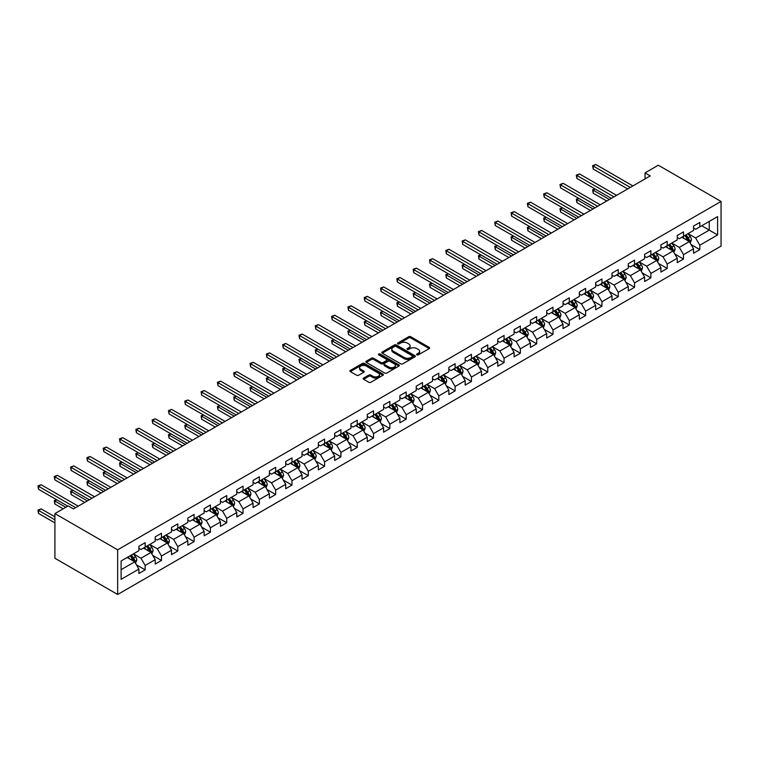 <?xml version="1.0" encoding="UTF-8"?>
<svg xmlns="http://www.w3.org/2000/svg" width="759" height="759" viewBox="0 0 759 759"><rect width="100%" height="100%" fill="white"/><g stroke="black" fill="none" stroke-linecap="round" stroke-linejoin="round"><path stroke-width="1.14" d="M416.871 354.87A1.015 0.588 0 0 0 418.313 354.87L429.214 348.58A1.452 0.835 0 0 0 429.641 347.983A1.452 0.835 0 0 0 429.214 347.394L410.742 336.73A1.452 0.835 0 0 0 408.684 336.73L397.782 343.021A1.015 0.588 0 0 0 399.215 343.855L400.629 343.04A4.649 2.685 0 0 1 407.194 343.04L408.74 343.922A4.649 2.685 0 0 1 410.097 345.819A4.649 2.685 0 0 1 408.74 347.717L407.327 348.533A1.015 0.588 0 0 0 408.759 349.368L410.173 348.552A4.649 2.685 0 0 1 416.748 348.552L418.285 349.434A4.649 2.685 0 0 1 419.642 351.332A4.649 2.685 0 0 1 418.285 353.229L416.871 354.045A1.015 0.588 0 0 0 416.871 354.87L416.871 354.045M363.627 378.086A1.452 0.835 0 0 0 363.2 378.684A1.452 0.835 0 0 0 363.627 379.272L368.808 382.27A1.452 0.835 0 0 0 370.857 382.27L382.972 375.278A1.452 0.835 0 0 0 383.399 374.68A1.452 0.835 0 0 0 382.972 374.092L364.5 363.428A1.452 0.835 0 0 0 362.441 363.428L350.335 370.42A1.452 0.835 0 0 0 349.908 371.009A1.452 0.835 0 0 0 350.335 371.606L356.597 375.221A1.452 0.835 0 0 0 358.646 375.221L363.827 372.223A1.452 0.835 0 0 0 364.254 371.635A1.452 0.835 0 0 0 363.827 371.037L360.724 369.244A3.88 2.239 0 0 1 359.586 367.66A3.88 2.239 0 0 1 361.986 365.591A3.88 2.239 0 0 1 366.217 366.075L378.38 373.096A3.88 2.239 0 0 1 379.519 374.68A3.88 2.239 0 0 1 377.119 376.758A3.88 2.239 0 0 1 372.887 376.265L370.857 375.098A1.452 0.835 0 0 0 368.808 375.098L363.627 378.086L363.627 379.272M721.05 201.448L658.309 165.215L645.027 172.881L650.254 175.908L73.424 508.938L68.196 505.921L54.914 513.587L117.654 549.81L721.05 201.448L721.05 246.125L117.654 594.487L117.654 549.81M400.733 363.836A1.452 0.835 0 0 0 402.782 363.836L414.898 356.844A1.452 0.835 0 0 0 415.325 356.256A1.452 0.835 0 0 0 414.898 355.658L396.416 344.994A1.452 0.835 0 0 0 394.367 344.994L382.251 351.986A1.452 0.835 0 0 0 381.834 352.574A1.452 0.835 0 0 0 382.251 353.172L400.733 363.836M379.12 355.098A1.015 0.588 0 0 1 380.155 355.24L380.155 354.026L398.94 364.88A1.452 0.835 0 0 1 399.357 365.468A1.452 0.835 0 0 1 398.94 366.056L386.824 373.058A1.452 0.835 0 0 1 384.766 373.058L366.293 362.385L371.474 359.415L371.474 358.21L366.293 361.199A1.452 0.835 0 0 0 365.866 361.796A1.452 0.835 0 0 0 366.293 362.385L366.293 361.199M371.474 359.415A1.452 0.835 0 0 1 373.532 359.415L373.532 358.21A1.452 0.835 0 0 0 371.474 358.21M373.532 358.21L381.027 362.536A1.452 0.835 0 0 0 383.077 362.536L386.511 360.553A1.452 0.835 0 0 0 386.938 359.956A1.452 0.835 0 0 0 386.511 359.368L378.713 354.861A1.015 0.588 0 0 1 380.155 354.026M136.43 564.81L145.159 569.857L145.159 565.446L155.197 559.649L155.197 564.06L161.477 560.436L161.477 556.024L171.515 550.237L171.515 554.639L177.786 551.015L177.786 546.613L187.824 540.816L187.824 545.218L194.105 541.603L194.105 537.192L204.143 531.395L204.143 535.807L210.414 532.182L210.414 527.771L220.452 521.974L220.452 526.385L226.723 522.761L226.723 518.359L236.77 512.562L236.77 516.964L243.041 513.34L243.041 508.938L253.079 503.141L253.079 507.543L259.35 503.929L259.35 499.517L269.398 493.72L269.398 498.132L275.669 494.507L275.669 490.096L285.707 484.299L285.707 488.711L291.978 485.086L291.978 480.684L302.025 474.887L302.025 479.29L308.296 475.665L308.296 471.263L318.334 465.466L318.334 469.868L324.605 466.254L324.605 461.842L334.653 456.045L334.653 460.457L340.924 456.833L340.924 452.421L350.962 446.624L350.962 451.036L357.233 447.412L357.233 443.009L367.271 437.212L367.271 441.615L373.551 437.99L373.551 433.588L383.589 427.791L383.589 432.203L389.86 428.579L389.86 424.167L399.898 418.37L399.898 422.782L406.179 419.158L406.179 414.746L416.217 408.959L416.217 413.361L422.488 409.737L422.488 405.334L432.526 399.538L432.526 403.94L438.806 400.325L438.806 395.913L448.844 390.117L448.844 394.528L455.115 390.904L455.115 386.492L465.153 380.695L465.153 385.107L471.434 381.483L471.434 377.081L481.472 371.284L481.472 375.686L487.743 372.062L487.743 367.66L497.781 361.863L497.781 366.265L504.061 362.65L504.061 358.239L514.099 352.442L514.099 356.853L520.37 353.229L520.37 348.817L530.408 343.021L530.408 347.432L536.689 343.808L536.689 339.406L546.727 333.609L546.727 338.011L552.998 334.387L552.998 329.985L563.036 324.188L563.036 328.59L569.316 324.975L569.316 320.564L579.354 314.767L579.354 319.178L585.625 315.554L585.625 311.143L595.663 305.346L595.663 309.757L601.944 306.133L601.944 301.731L611.982 295.934L611.982 300.336L618.253 296.712L618.253 292.31L628.291 286.513L628.291 290.925L634.571 287.3L634.571 282.889L644.609 277.092L644.609 281.504L650.88 277.879L650.88 273.468L660.918 267.68L660.918 272.083L667.199 268.458L667.199 264.056L677.237 258.259L677.237 262.661L683.508 259.047L683.508 254.635L693.546 248.838L693.546 253.25L699.817 249.626L699.817 245.214L717.597 234.948L717.597 216.6L709.229 221.429L709.229 230.119L717.597 234.948M145.159 569.857L138.888 573.481L138.888 569.07L121.108 579.335L121.108 560.977L138.888 550.711L138.888 546.309L145.159 542.685L145.159 547.097L155.197 541.3L155.197 536.888L161.477 533.264L161.477 537.676L171.515 531.879L171.515 527.467L177.786 523.852L177.786 528.255L187.824 522.458L187.824 518.055L194.105 514.431L194.105 518.833L204.143 513.037L204.143 508.634L210.414 505.01L210.414 509.422L220.452 503.625L220.452 499.213L226.723 495.589L226.723 500.001L236.77 494.204L236.77 489.792L243.041 486.177L243.041 490.58L253.079 484.783L253.079 480.381L259.35 476.756L259.35 481.159L269.398 475.371L269.398 470.959L275.669 467.335L275.669 471.747L285.707 465.95L285.707 461.538L291.978 457.914L291.978 462.326L302.025 456.529L302.025 452.127L308.296 448.503L308.296 452.905L318.334 447.108L318.334 442.706L324.605 439.082L324.605 443.493L334.653 437.696L334.653 433.285L340.924 429.66L340.924 434.072L350.962 428.275L350.962 423.864L357.233 420.249L357.233 424.651L367.271 418.854L367.271 414.452L373.551 410.828L373.551 415.23L383.589 409.433L383.589 405.031L389.86 401.407L389.86 405.818L399.898 400.021L399.898 395.61L406.179 391.986L406.179 396.397L416.217 390.6L416.217 386.189L422.488 382.574L422.488 386.976L432.526 381.179L432.526 376.777L438.806 373.153L438.806 377.555L448.844 371.758L448.844 367.356L455.115 363.732L455.115 368.143L465.153 362.347L465.153 357.935L471.434 354.311L471.434 358.722L481.472 352.926L481.472 348.514L487.743 344.899L487.743 349.301L497.781 343.504L497.781 339.102L504.061 335.478L504.061 339.88L514.099 334.093L514.099 329.681L520.37 326.057L520.37 330.469L530.408 324.672L530.408 320.26L536.689 316.636L536.689 321.048L546.727 315.251L546.727 310.848L552.998 307.224L552.998 311.626L563.036 305.83L563.036 301.427L569.316 297.803L569.316 302.215L579.354 296.418L579.354 292.006L585.625 288.382L585.625 292.794L595.663 286.997L595.663 282.585L601.944 278.961L601.944 283.373L611.982 277.576L611.982 273.174L618.253 269.549L618.253 273.952L628.291 268.155L628.291 263.752L634.571 260.128L634.571 264.54L644.609 258.743L644.609 254.331L650.88 250.707L650.88 255.119L660.918 249.322L660.918 244.91L667.199 241.296L667.199 245.698L677.237 239.901L677.237 235.499L683.508 231.875L683.508 236.277L693.546 230.48L693.546 226.078L699.817 222.453L699.817 226.865L717.597 216.6M143.489 548.055L151.013 552.41L140.975 558.207L133.451 553.852M138.888 548.302L140.975 549.507L145.159 547.097M140.975 558.207L145.159 565.446M151.013 552.41L155.197 559.649M159.798 538.643L167.331 542.989L157.293 548.785L149.76 544.44M155.197 538.881L157.293 540.085L161.477 537.676M157.293 548.785L161.477 556.024M167.331 542.989L171.515 550.237M176.116 529.222L183.64 533.568L173.602 539.364L166.079 535.019M171.515 529.459L173.602 530.674L177.786 528.255M173.602 539.364L177.786 546.613M183.64 533.568L187.824 540.816M192.425 519.801L199.959 524.146L189.921 529.943L182.388 525.598M187.824 520.048L189.921 521.253L194.105 518.833M189.921 529.943L194.105 537.192M199.959 524.146L204.143 531.395M208.744 510.38L216.268 514.735L206.23 520.532L198.697 516.177M204.143 510.627L206.23 511.832L210.414 509.422M206.23 520.532L210.414 527.771M216.268 514.735L220.452 521.974M225.053 500.968L232.586 505.314L222.548 511.111L215.015 506.765M220.452 501.206L222.548 502.411L226.723 500.001M222.548 511.111L226.723 518.359M232.586 505.314L236.77 512.562M241.371 491.547L248.895 495.893L238.857 501.69L231.324 497.344M236.77 491.785L238.857 492.999L243.041 490.58M238.857 501.69L243.041 508.938M248.895 495.893L253.079 503.141M257.68 482.126L265.214 486.472L255.176 492.268L247.643 487.923M253.079 482.373L255.176 483.578L259.35 481.159M255.176 492.268L259.35 499.517M265.214 486.472L269.398 493.72M273.999 472.715L281.523 477.06L271.485 482.857L263.952 478.502M269.398 472.952L271.485 474.157L275.669 471.747M271.485 482.857L275.669 490.096M281.523 477.06L285.707 484.299M290.308 463.294L297.841 467.639L287.803 473.436L280.27 469.09M285.707 463.531L287.803 464.745L291.978 462.326M287.803 473.436L291.978 480.684M297.841 467.639L302.025 474.887M306.627 453.873L314.15 458.218L304.112 464.015L296.579 459.669M302.025 454.119L304.112 455.324L308.296 452.905M304.112 464.015L308.296 471.263M314.15 458.218L318.334 465.466M322.936 444.451L330.469 448.806L320.421 454.594L312.898 450.248M318.334 444.698L320.421 445.903L324.605 443.493M320.421 454.594L324.605 461.842M330.469 448.806L334.653 456.045M339.245 435.04L346.778 439.385L336.74 445.182L329.207 440.837M334.653 435.277L336.74 436.482L340.924 434.072M336.74 445.182L340.924 452.421M346.778 439.385L350.962 446.624M355.563 425.619L363.096 429.964L353.049 435.761L345.525 431.416M350.962 425.856L353.049 427.07L357.233 424.651M353.049 435.761L357.233 443.009M363.096 429.964L367.271 437.212M371.872 416.198L379.405 420.543L369.367 426.34L361.834 421.995M367.271 416.444L369.367 417.649L373.551 415.23M369.367 426.34L373.551 433.588M379.405 420.543L383.589 427.791M388.191 406.777L395.724 411.131L385.676 416.928L378.153 412.573M383.589 407.023L385.676 408.228L389.86 405.818M385.676 416.928L389.86 424.167M395.724 411.131L399.898 418.37M404.5 397.365L412.033 401.71L401.995 407.507L394.462 403.162M399.898 397.602L401.995 398.807L406.179 396.397M401.995 407.507L406.179 414.746M412.033 401.71L416.217 408.959M420.818 387.944L428.351 392.289L418.304 398.086L410.78 393.741M416.217 388.181L418.304 389.395L422.488 386.976M418.304 398.086L422.488 405.334M428.351 392.289L432.526 399.538M437.127 378.523L444.66 382.868L434.622 388.665L427.089 384.32M432.526 378.769L434.622 379.974L438.806 377.555M434.622 388.665L438.806 395.913M444.66 382.868L448.844 390.117M453.446 369.102L460.969 373.456L450.931 379.253L443.408 374.899M448.844 369.348L450.931 370.553L455.115 368.143M450.931 379.253L455.115 386.492M460.969 373.456L465.153 380.695M469.755 359.69L477.288 364.035L467.25 369.832L459.717 365.487M465.153 359.927L467.25 361.132L471.434 358.722M467.25 369.832L471.434 377.081M477.288 364.035L481.472 371.284M486.073 350.269L493.597 354.614L483.559 360.411L476.035 356.066M481.472 350.506L483.559 351.721L487.743 349.301M483.559 360.411L487.743 367.66M493.597 354.614L497.781 361.863M502.382 340.848L509.915 345.193L499.877 350.99L492.344 346.645M497.781 341.095L499.877 342.3L504.061 339.88M499.877 350.99L504.061 358.239M509.915 345.193L514.099 352.442M518.701 331.436L526.224 335.782L516.186 341.578L508.663 337.224M514.099 331.674L516.186 332.878L520.37 330.469M516.186 341.578L520.37 348.817M526.224 335.782L530.408 343.021M535.01 322.015L542.543 326.361L532.505 332.157L524.972 327.812M530.408 322.252L532.505 323.467L536.689 321.048M532.505 332.157L536.689 339.406M542.543 326.361L546.727 333.609M551.328 312.594L558.852 316.939L548.814 322.736L541.29 318.391M546.727 312.841L548.814 314.046L552.998 311.626M548.814 322.736L552.998 329.985M558.852 316.939L563.036 324.188M567.637 303.173L575.17 307.528L565.132 313.315L557.599 308.97M563.036 303.42L565.132 304.625L569.316 302.215M565.132 313.315L569.316 320.564M575.17 307.528L579.354 314.767M583.956 293.761L591.479 298.107L581.441 303.904L573.918 299.558M579.354 293.999L581.441 295.204L585.625 292.794M581.441 303.904L585.625 311.143M591.479 298.107L595.663 305.346M600.265 284.34L607.798 288.686L597.76 294.483L590.227 290.137M595.663 284.578L597.76 285.792L601.944 283.373M597.76 294.483L601.944 301.731M607.798 288.686L611.982 295.934M616.583 274.919L624.107 279.265L614.069 285.061L606.545 280.716M611.982 275.166L614.069 276.371L618.253 273.952M614.069 285.061L618.253 292.31M624.107 279.265L628.291 286.513M632.892 265.498L640.425 269.853L630.387 275.65L622.854 271.295M628.291 265.745L630.387 266.95L634.571 264.54M630.387 275.65L634.571 282.889M640.425 269.853L644.609 277.092M649.211 256.087L656.734 260.432L646.696 266.229L639.173 261.883M644.609 256.324L646.696 257.529L650.88 255.119M646.696 266.229L650.88 273.468M656.734 260.432L660.918 267.68M665.52 246.666L673.053 251.011L663.015 256.808L655.482 252.462M660.918 246.903L663.015 248.117L667.199 245.698M663.015 256.808L667.199 264.056M673.053 251.011L677.237 258.259M681.838 237.244L689.362 241.59L679.324 247.387L671.791 243.041M677.237 237.491L679.324 238.696L683.508 236.277M679.324 247.387L683.508 254.635M689.362 241.59L693.546 248.838M701.705 225.774L709.229 230.119L695.642 237.975L688.109 233.62M693.546 228.07L695.642 229.275L699.817 226.865M695.642 237.975L699.817 245.214M54.914 513.587L54.914 558.263L117.654 594.487M645.027 172.881L645.027 178.925M121.108 569.677L134.704 561.821L127.17 557.476M134.704 561.821L138.888 569.07M691.088 244.578L699.817 249.626M674.779 253.999L683.508 259.047M658.461 263.42L667.199 268.458M642.152 272.842L650.88 277.879M625.833 282.253L634.571 287.3M609.524 291.674L618.253 296.712M593.206 301.095L601.944 306.133M576.897 310.516L585.625 315.554M560.578 319.928L569.316 324.975M544.269 329.349L552.998 334.387M527.951 338.77L536.689 343.808M511.642 348.182L520.37 353.229M495.323 357.603L504.061 362.65M479.014 367.024L487.743 372.062M462.696 376.445L471.434 381.483M446.387 385.857L455.115 390.904M430.068 395.278L438.806 400.325M413.759 404.699L422.488 409.737M397.441 414.12L406.179 419.158M381.132 423.531L389.86 428.579M364.813 432.953L373.551 437.99M348.504 442.374L357.233 447.412M332.195 451.795L340.924 456.833M315.877 461.206L324.605 466.254M299.568 470.627L308.296 475.665M283.249 480.049L291.978 485.086M266.94 489.47L275.669 494.507M250.622 498.881L259.35 503.929M234.313 508.302L243.041 513.34M217.994 517.723L226.723 522.761M201.685 527.135L210.414 532.182M185.367 536.556L194.105 541.603M169.058 545.977L177.786 551.015M152.739 555.398L161.477 560.436M417.279 355.022L418.285 354.434A4.649 2.685 0 0 0 419.642 352.546L419.642 351.332M410.097 345.819L410.097 347.034A4.649 2.685 0 0 1 408.74 348.922L407.735 349.51M429.214 347.394L429.214 348.58L410.742 337.935A1.452 0.835 0 0 0 408.684 337.935L398.19 343.998M414.879 356.853L396.416 346.199A1.452 0.835 0 0 0 394.367 346.199L382.27 353.182L382.251 351.986M412.327 356.664A1.015 0.588 0 0 0 412.327 355.838L396.113 346.474A1.015 0.588 0 0 0 394.68 346.474L393.19 347.337A4.649 2.685 0 0 0 391.824 349.235A4.649 2.685 0 0 0 393.19 351.123L404.272 357.527A4.649 2.685 0 0 0 410.847 357.527L412.327 356.664L412.327 357.878A1.015 0.588 0 0 0 412.63 357.461L412.63 356.256M391.824 349.235L391.824 350.44A4.649 2.685 0 0 0 393.19 352.337L393.19 351.123M412.327 357.878L410.847 358.732A4.649 2.685 0 0 1 404.272 358.732L393.19 352.337M373.532 359.415L381.027 363.741A1.452 0.835 0 0 0 383.077 363.741L386.511 361.758A1.452 0.835 0 0 0 386.938 361.161L386.938 359.956M380.155 355.24L398.911 366.075M388.798 367.024A3.88 2.239 0 0 0 393.029 367.508A3.88 2.239 0 0 0 395.43 365.44A3.88 2.239 0 0 0 394.291 363.855L390.003 361.379A1.452 0.835 0 0 0 387.953 361.379L384.509 363.362A1.452 0.835 0 0 0 384.092 363.959A1.452 0.835 0 0 0 384.509 364.548L388.798 367.024L388.798 368.229A3.88 2.239 0 0 0 393.029 368.713A3.88 2.239 0 0 0 395.43 366.644L395.43 365.44M384.092 363.959L384.092 365.164A1.452 0.835 0 0 0 384.509 365.753L384.509 364.548M388.798 368.229L384.509 365.753M379.519 374.68L379.519 375.895A3.88 2.239 0 0 1 377.119 377.963A3.88 2.239 0 0 1 372.887 377.479L370.857 376.303A1.452 0.835 0 0 0 368.808 376.303L363.646 379.291M359.586 367.66L359.586 368.865A3.88 2.239 0 0 0 360.724 370.449L360.724 369.244M363.808 372.233L360.724 370.449M382.972 374.092L382.972 375.278L364.5 364.633A1.452 0.835 0 0 0 362.441 364.633L350.354 371.616M690.187 243.022L691.43 239.891A3.918 2.258 -120 0 0 690.187 236.552L688.024 233.668M684.267 238.649L682.796 236.694M595.17 189.029L593.187 190.167L593.187 193.194L606.754 201.021M684.779 235.546L686.942 238.421A3.918 2.258 60 0 1 688.062 240.783L689.314 240.062A3.918 2.258 -120 0 0 688.195 237.7L686.041 234.816M685.054 235.385L687.455 238.582A1.992 1.148 60 0 1 687.815 239.189L689.314 240.062M593.187 193.194L592.608 189.835L609.363 199.513M592.608 189.835L594.942 188.896M630.283 187.435L593.187 166.022L595.806 164.513L632.892 185.927M627.665 188.944L593.187 169.039L593.187 166.022L592.608 165.69L595.806 164.513M593.187 169.039L592.608 165.69M673.878 252.443L675.121 249.313A3.918 2.258 -120 0 0 673.869 245.973L671.715 243.089M667.948 248.07L666.487 246.106M578.861 198.441L576.878 199.589L576.878 202.606L590.436 210.442M668.47 244.958L670.624 247.842A3.918 2.258 60 0 1 671.753 250.204L673.005 249.474A3.918 2.258 -120 0 0 671.886 247.121L669.723 244.237M668.745 244.806L671.136 248.003A1.992 1.148 60 0 1 671.497 248.61L673.005 249.474M576.878 202.606L576.299 199.256L593.054 208.934M576.299 199.256L578.633 198.308M657.56 261.864L658.803 258.724A3.918 2.258 -120 0 0 657.56 255.394L655.396 252.51M651.639 257.481L650.169 255.527M562.542 207.862L560.559 209.01L560.559 212.027L574.127 219.854M652.152 254.379L654.315 257.263A3.918 2.258 60 0 1 655.434 259.616L656.687 258.895A3.918 2.258 -120 0 0 655.567 256.542L653.414 253.658M652.427 254.227L654.827 257.424A1.992 1.148 60 0 1 655.188 258.022L656.687 258.895M560.559 212.027L559.981 208.678L576.736 218.345M559.981 208.678L562.315 207.729M613.965 196.856L576.878 175.443L579.487 173.934L616.583 195.348M611.356 198.365L576.878 178.46L576.878 175.443L576.299 175.111L579.487 173.934M576.878 178.46L576.299 175.111M597.656 206.277L560.559 184.854L563.178 183.346L600.265 204.769M595.037 207.786L560.559 187.881L560.559 184.854L559.981 184.522L563.178 183.346M560.559 187.881L559.981 184.522M641.251 271.276L642.494 268.145A3.918 2.258 -120 0 0 641.241 264.806L639.087 261.931M635.321 266.902L633.86 264.948M546.233 217.283L544.25 218.431L544.25 221.448L557.808 229.275M635.843 263.8L637.996 266.684A3.918 2.258 60 0 1 639.125 269.037L640.378 268.316A3.918 2.258 -120 0 0 639.258 265.954L637.095 263.079M636.118 263.639L638.509 266.836A1.992 1.148 60 0 1 638.869 267.443L640.378 268.316M544.25 221.448L543.672 218.099L560.427 227.766M543.672 218.099L546.006 217.15M624.932 280.697L626.175 277.566A3.918 2.258 -120 0 0 624.932 274.227L622.769 271.342M619.012 276.323L617.541 274.369M529.924 226.694L527.932 227.842L527.932 230.869L541.499 238.696M619.524 273.221L621.687 276.096A3.918 2.258 60 0 1 622.807 278.458L624.059 277.728A3.918 2.258 -120 0 0 622.94 275.375L620.786 272.49M619.799 273.06L622.2 276.257A1.992 1.148 60 0 1 622.56 276.864L624.059 277.728M527.932 230.869L527.353 227.51L544.108 237.188M527.353 227.51L529.687 226.561M608.623 290.118L609.866 286.987A3.918 2.258 -120 0 0 608.614 283.648L606.46 280.764M602.693 285.745L601.232 283.781M513.606 236.115L511.623 237.263L511.623 240.28L525.181 248.117M603.215 282.633L605.378 285.517A3.918 2.258 60 0 1 606.498 287.879L607.75 287.149A3.918 2.258 -120 0 0 606.631 284.796L604.468 281.912M603.49 282.481L605.881 285.678A1.992 1.148 60 0 1 606.242 286.285L607.75 287.149M511.623 240.28L511.044 236.931L527.799 246.609M511.044 236.931L513.378 235.983M581.337 215.689L544.25 194.276L546.859 192.767L583.956 214.18M578.728 217.197L544.25 197.293L544.25 194.276L543.672 193.943L546.859 192.767M544.25 197.293L543.672 193.943M565.028 225.11L527.932 203.697L530.55 202.188L567.637 223.601M562.41 226.618L527.932 206.714L527.932 203.697L527.353 203.365L530.55 202.188M527.932 206.714L527.353 203.365M548.71 234.531L511.623 213.118L514.232 211.609L551.328 233.022M546.101 236.04L511.623 216.135L511.623 213.118L511.044 212.786L514.232 211.609M511.623 216.135L511.044 212.786M532.401 243.952L495.304 222.529L497.923 221.021L535.01 242.434M529.782 245.461L495.304 225.556L495.304 222.529L494.726 222.197L497.923 221.021M495.304 225.556L494.726 222.197M516.082 253.364L478.995 231.95L481.604 230.442L518.701 251.855M513.473 254.872L478.995 234.967L478.995 231.95L478.417 231.618L481.604 230.442M478.995 234.967L478.417 231.618M499.773 262.785L462.677 241.371L465.295 239.863L502.382 261.276M497.154 264.293L462.677 244.389L462.677 241.371L462.108 241.039L465.295 239.863M462.677 244.389L462.108 241.039M483.455 272.206L446.368 250.793L448.977 249.275L486.073 270.697M480.845 273.714L446.368 253.81L446.368 250.793L445.789 250.461L448.977 249.275M446.368 253.81L445.789 250.461M467.146 281.617L430.049 260.204L432.668 258.696L469.755 280.109M464.527 283.135L430.049 263.221L430.049 260.204L429.48 259.872L432.668 258.696M430.049 263.221L429.48 259.872M450.827 291.039L413.74 269.625L416.349 268.117L453.446 289.53M448.218 292.547L413.74 272.642L413.74 269.625L413.162 269.293L416.349 268.117M413.74 272.642L413.162 269.293M434.518 300.46L397.422 279.046L400.04 277.538L437.127 298.951M431.899 301.968L397.422 282.063L397.422 279.046L396.853 278.714L400.04 277.538M397.422 282.063L396.853 278.714M418.2 309.881L381.113 288.467L383.722 286.949L420.818 308.372M415.59 311.389L381.113 291.484L381.113 288.467L380.534 288.135L383.722 286.949M381.113 291.484L380.534 288.135M401.891 319.292L364.794 297.879L367.413 296.371L404.5 317.784M399.272 320.81L364.794 300.896L364.794 297.879L364.225 297.547L367.413 296.371M364.794 300.896L364.225 297.547M385.572 328.713L348.485 307.3L351.094 305.792L388.191 327.205M382.963 330.222L348.485 310.317L348.485 307.3L347.907 306.968L351.094 305.792M348.485 310.317L347.907 306.968M369.263 338.134L332.167 316.721L334.785 315.213L371.872 336.626M366.644 339.643L332.167 319.738L332.167 316.721L331.598 316.389L334.785 315.213M332.167 319.738L331.598 316.389M352.944 347.556L315.858 326.133L318.467 324.624L355.563 346.047M350.335 349.064L315.858 329.159L315.858 326.133L315.279 325.801L318.467 324.624M315.858 329.159L315.279 325.801M336.635 356.967L299.539 335.554L302.158 334.045L339.245 355.459M334.017 358.476L299.539 338.571L299.539 335.554L298.97 335.222L302.158 334.045M299.539 338.571L298.97 335.222M320.317 366.388L283.23 344.975L285.839 343.466L322.936 364.88M317.708 367.897L283.23 347.992L283.23 344.975L282.652 344.643L285.839 343.466M283.23 347.992L282.652 344.643M304.008 375.809L266.912 354.396L269.53 352.888L306.627 374.301M301.389 377.318L266.912 357.413L266.912 354.396L266.343 354.064L269.53 352.888M266.912 357.413L266.343 354.064M287.689 385.23L250.603 363.808L253.212 362.299L290.308 383.712M285.08 386.739L250.603 366.834L250.603 363.808L250.024 363.476L253.212 362.299M250.603 366.834L250.024 363.476M592.305 299.539L593.557 296.399A3.918 2.258 -120 0 0 592.305 293.069L590.141 290.185M586.384 295.156L584.914 293.202M497.297 245.537L495.304 246.684L495.304 249.702L508.872 257.529M586.906 292.054L589.06 294.938A3.918 2.258 60 0 1 590.179 297.291L591.441 296.57A3.918 2.258 -120 0 0 590.312 294.207L588.159 291.333M587.172 291.902L589.572 295.09A1.992 1.148 60 0 1 589.933 295.697L591.441 296.57M495.304 249.702L494.726 246.352L511.481 256.02M494.726 246.352L497.06 245.404M575.996 308.951L577.238 305.82A3.918 2.258 -120 0 0 575.986 302.48L573.832 299.606M570.066 304.577L568.605 302.623M480.978 254.958L478.995 256.106L478.995 259.123L492.553 266.95M570.588 301.475L572.751 304.359A3.918 2.258 60 0 1 573.87 306.712L575.123 305.991A3.918 2.258 -120 0 0 574.003 303.628L571.84 300.754M570.863 301.314L573.254 304.511A1.992 1.148 60 0 1 573.614 305.118L575.123 305.991M478.995 259.123L478.417 255.774L495.172 265.441M478.417 255.774L480.751 254.825M559.677 318.372L560.929 315.241A3.918 2.258 -120 0 0 559.677 311.902L557.514 309.017M553.757 313.998L552.286 312.044M464.669 264.369L462.677 265.517L462.677 268.544L476.244 276.371M554.279 310.896L556.432 313.771A3.918 2.258 60 0 1 557.552 316.133L558.814 315.402A3.918 2.258 -120 0 0 557.685 313.05L555.531 310.165M554.544 310.735L556.945 313.932A1.992 1.148 60 0 1 557.305 314.539L558.814 315.402M462.677 268.544L462.108 265.185L478.853 274.862M462.108 265.185L464.432 264.236M543.368 327.793L544.611 324.662A3.918 2.258 -120 0 0 543.359 321.323L541.205 318.438M537.438 323.419L535.977 321.455M448.351 273.79L446.368 274.938L446.368 277.955L459.926 285.792M537.96 320.307L540.123 323.192A3.918 2.258 60 0 1 541.243 325.554L542.495 324.824A3.918 2.258 -120 0 0 541.376 322.471L539.213 319.586M538.235 320.156L540.626 323.353A1.992 1.148 60 0 1 540.987 323.96L542.495 324.824M446.368 277.955L445.789 274.606L462.544 284.283M445.789 274.606L448.123 273.657M527.05 337.214L528.302 334.074A3.918 2.258 -120 0 0 527.05 330.744L524.886 327.86M521.129 332.831L519.659 330.877M432.042 283.211L430.049 284.359L430.049 287.376L443.617 295.204M521.651 329.729L523.805 332.613A3.918 2.258 60 0 1 524.924 334.966L526.186 334.245A3.918 2.258 -120 0 0 525.057 331.882L522.904 329.008M521.917 329.567L524.317 332.765A1.992 1.148 60 0 1 524.678 333.372L526.186 334.245M430.049 287.376L429.48 284.027L446.226 293.695M429.48 284.027L431.805 283.079M510.741 346.626L511.983 343.495A3.918 2.258 -120 0 0 510.731 340.155L508.577 337.281M504.811 342.252L503.35 340.298M415.723 292.632L413.74 293.78L413.74 296.797L427.298 304.625M505.333 339.15L507.496 342.034A3.918 2.258 60 0 1 508.615 344.387L509.868 343.666A3.918 2.258 -120 0 0 508.748 341.303L506.585 338.419M505.608 338.988L507.999 342.186A1.992 1.148 60 0 1 508.369 342.793L509.868 343.666M413.74 296.797L413.162 293.448L429.917 303.116M413.162 293.448L415.496 292.5M494.432 356.047L495.674 352.916A3.918 2.258 -120 0 0 494.422 349.576L492.259 346.692M488.502 351.673L487.031 349.709M399.414 302.044L397.422 303.192L397.422 306.209L410.989 314.046M489.024 348.571L491.177 351.445A3.918 2.258 60 0 1 492.297 353.808L493.559 353.077A3.918 2.258 -120 0 0 492.43 350.724L490.276 347.84M489.289 348.409L491.69 351.607A1.992 1.148 60 0 1 492.05 352.214L493.559 353.077M397.422 306.209L396.853 302.86L413.598 312.537M396.853 302.86L399.177 301.911M478.113 365.468L479.356 362.328A3.918 2.258 -120 0 0 478.104 358.998L475.95 356.113M472.183 361.094L470.722 359.13M383.096 311.465L381.113 312.613L381.113 315.63L394.671 323.467M472.705 357.982L474.868 360.867A3.918 2.258 60 0 1 475.988 363.219L477.24 362.498A3.918 2.258 -120 0 0 476.121 360.146L473.958 357.261M472.98 357.831L475.371 361.028A1.992 1.148 60 0 1 475.741 361.635L477.24 362.498M381.113 315.63L380.534 312.281L397.289 321.949M380.534 312.281L382.868 311.332M461.804 374.889L463.047 371.749A3.918 2.258 -120 0 0 461.795 368.409L459.631 365.534M455.874 370.506L454.404 368.551M366.787 320.886L364.794 322.034L364.794 325.051L378.361 332.878M456.396 367.403L458.55 370.288A3.918 2.258 60 0 1 459.669 372.641L460.931 371.919A3.918 2.258 -120 0 0 459.802 369.557L457.649 366.682M456.662 367.242L459.062 370.439A1.992 1.148 60 0 1 459.423 371.047L460.931 371.919M364.794 325.051L364.225 321.702L380.971 331.37M364.225 321.702L366.55 320.753M445.486 384.301L446.728 381.17A3.918 2.258 -120 0 0 445.476 377.83L443.322 374.946M439.556 379.927L438.095 377.973M350.468 330.307L348.485 331.446L348.485 334.472L362.043 342.3M440.078 376.825L442.241 379.699A3.918 2.258 60 0 1 443.36 382.062L444.613 381.341A3.918 2.258 -120 0 0 443.493 378.978L441.33 376.094M440.353 376.663L442.744 379.861A1.992 1.148 60 0 1 443.114 380.468L444.613 381.341M348.485 334.472L347.907 331.114L364.662 340.791M347.907 331.114L350.241 330.174M429.177 393.722L430.419 390.591A3.918 2.258 -120 0 0 429.167 387.251L427.004 384.367M423.247 389.348L421.776 387.384M334.159 339.719L332.167 340.867L332.167 343.884L345.734 351.721M423.769 386.246L425.922 389.12A3.918 2.258 60 0 1 427.042 391.483L428.304 390.752A3.918 2.258 -120 0 0 427.175 388.399L425.021 385.515M424.034 386.084L426.435 389.282A1.992 1.148 60 0 1 426.795 389.889L428.304 390.752M332.167 343.884L331.598 340.535L348.343 350.212M331.598 340.535L333.932 339.586M412.858 403.143L414.101 400.002A3.918 2.258 -120 0 0 412.849 396.672L410.695 393.788M406.928 398.76L405.467 396.805M317.841 349.14L315.858 350.288L315.858 353.305L329.415 361.132M407.45 395.657L409.613 398.541A3.918 2.258 60 0 1 410.733 400.894L411.985 400.173A3.918 2.258 -120 0 0 410.866 397.82L408.703 394.936M407.725 395.505L410.116 398.703A1.992 1.148 60 0 1 410.486 399.3L411.985 400.173M315.858 353.305L315.279 349.956L332.034 359.624M315.279 349.956L317.613 349.007M396.549 412.554L397.792 409.424A3.918 2.258 -120 0 0 396.54 406.084L394.376 403.209M390.619 408.181L389.149 406.226M301.532 358.561L299.539 359.709L299.539 362.726L313.106 370.553M391.141 405.078L393.295 407.962A3.918 2.258 60 0 1 394.414 410.315L395.676 409.594A3.918 2.258 -120 0 0 394.557 407.232L392.394 404.357M391.416 404.917L393.807 408.114A1.992 1.148 60 0 1 394.168 408.721L395.676 409.594M299.539 362.726L298.97 359.377L315.716 369.045M298.97 359.377L301.304 358.428M380.231 421.976L381.473 418.845A3.918 2.258 -120 0 0 380.221 415.505L378.067 412.621M374.301 417.602L372.84 415.647M285.213 367.973L283.23 369.121L283.23 372.147L296.788 379.974M374.823 414.499L376.986 417.374A3.918 2.258 60 0 1 378.105 419.736L379.358 419.006A3.918 2.258 -120 0 0 378.238 416.653L376.084 413.769M375.098 414.338L377.489 417.535A1.992 1.148 60 0 1 377.859 418.143L379.358 419.006M283.23 372.147L282.652 368.789L299.407 378.466M282.652 368.789L284.986 367.84M363.922 431.397L365.164 428.266A3.918 2.258 -120 0 0 363.912 424.926L361.749 422.042M357.992 427.023L356.521 425.059M268.904 377.394L266.912 378.542L266.912 381.559L280.479 389.395M358.514 423.911L360.667 426.795A3.918 2.258 60 0 1 361.796 429.158L363.049 428.427A3.918 2.258 -120 0 0 361.929 426.074L359.766 423.19M358.789 423.759L361.18 426.956A1.992 1.148 60 0 1 361.54 427.564L363.049 428.427M266.912 381.559L266.343 378.21L283.088 387.887M266.343 378.21L268.677 377.261M347.603 440.818L348.846 437.677A3.918 2.258 -120 0 0 347.594 434.347L345.44 431.463M341.673 436.434L340.212 434.48M252.586 386.815L250.603 387.963L250.603 390.98L264.16 398.807M342.195 433.332L344.358 436.216A3.918 2.258 60 0 1 345.478 438.569L346.73 437.848A3.918 2.258 -120 0 0 345.611 435.486L343.457 432.611M342.47 433.18L344.861 436.368A1.992 1.148 60 0 1 345.231 436.975L346.73 437.848M250.603 390.98L250.024 387.631L266.779 397.299M250.024 387.631L252.358 386.682M331.294 450.229L332.537 447.098A3.918 2.258 -120 0 0 331.285 443.759L329.131 440.884M325.364 445.856L323.894 443.901M236.277 396.236L234.284 397.384L234.284 400.401L247.851 408.228M325.886 442.753L328.04 445.637A3.918 2.258 60 0 1 329.169 447.99L330.421 447.269A3.918 2.258 -120 0 0 329.302 444.907L327.138 442.032M326.161 442.592L328.552 445.789A1.992 1.148 60 0 1 328.913 446.396L330.421 447.269M234.284 400.401L233.715 397.052L250.47 406.72M233.715 397.052L236.049 396.103M314.976 459.65L316.218 456.52A3.918 2.258 -120 0 0 314.976 453.18L312.812 450.296M309.046 455.277L307.585 453.322M219.958 405.648L217.975 406.796L217.975 409.822L231.533 417.649M309.568 452.174L311.731 455.049A3.918 2.258 60 0 1 312.85 457.411L314.103 456.681A3.918 2.258 -120 0 0 312.983 454.328L310.829 451.444M309.843 452.013L312.243 455.21A1.992 1.148 60 0 1 312.604 455.817L314.103 456.681M217.975 409.822L217.397 406.463L234.151 416.141M217.397 406.463L219.73 405.515M298.666 469.071L299.909 465.941A3.918 2.258 -120 0 0 298.657 462.601L296.503 459.717M292.737 464.698L291.266 462.734M203.649 415.069L201.657 416.217L201.657 419.234L215.224 427.07M293.259 461.586L295.412 464.47A3.918 2.258 60 0 1 296.541 466.832L297.794 466.102A3.918 2.258 -120 0 0 296.674 463.749L294.511 460.865M293.534 461.434L295.925 464.631A1.992 1.148 60 0 1 296.285 465.239L297.794 466.102M201.657 419.234L201.088 415.885L217.842 425.562M201.088 415.885L203.421 414.936M282.348 478.493L283.591 475.352A3.918 2.258 -120 0 0 282.348 472.022L280.185 469.138M276.418 474.109L274.957 472.155M187.331 424.49L185.348 425.638L185.348 428.655L198.915 436.482M276.94 471.007L279.103 473.891A3.918 2.258 60 0 1 280.223 476.244L281.475 475.523A3.918 2.258 -120 0 0 280.356 473.161L278.202 470.286M277.215 470.846L279.616 474.043A1.992 1.148 60 0 1 279.976 474.65L281.475 475.523M185.348 428.655L184.769 425.306L201.524 434.973M184.769 425.306L187.103 424.357M266.039 487.904L267.282 484.773A3.918 2.258 -120 0 0 266.029 481.434L263.876 478.559M260.109 483.53L258.639 481.576M171.022 433.911L169.029 435.059L169.029 438.076L182.596 445.903M260.631 480.428L262.785 483.312A3.918 2.258 60 0 1 263.914 485.665L265.166 484.944A3.918 2.258 -120 0 0 264.047 482.582L261.883 479.697M260.906 480.267L263.297 483.464A1.992 1.148 60 0 1 263.658 484.071L265.166 484.944M169.029 438.076L168.46 434.727L185.215 444.394M168.46 434.727L170.794 433.778M249.72 497.325L250.963 494.194A3.918 2.258 -120 0 0 249.72 490.855L247.557 487.971M243.8 492.952L242.33 490.988M154.703 443.322L152.72 444.47L152.72 447.487L166.287 455.324M244.313 489.849L246.476 492.724A3.918 2.258 60 0 1 247.595 495.086L248.848 494.356A3.918 2.258 -120 0 0 247.728 492.003L245.574 489.119M244.588 489.688L246.988 492.885A1.992 1.148 60 0 1 247.349 493.492L248.848 494.356M152.72 447.487L152.142 444.138L168.896 453.816M152.142 444.138L154.475 443.19M233.411 506.746L234.654 503.606A3.918 2.258 -120 0 0 233.402 500.276L231.248 497.392M227.482 502.373L226.021 500.409M138.394 452.743L136.411 453.891L136.411 456.909L149.969 464.745M228.004 499.261L230.157 502.145A3.918 2.258 60 0 1 231.286 504.498L232.539 503.777A3.918 2.258 -120 0 0 231.419 501.424L229.256 498.54M228.279 499.109L230.67 502.306A1.992 1.148 60 0 1 231.03 502.913L232.539 503.777M136.411 456.909L135.833 453.559L152.587 463.227M135.833 453.559L138.166 452.611M217.093 516.167L218.336 513.027A3.918 2.258 -120 0 0 217.093 509.687L214.93 506.813M211.173 511.784L209.702 509.83M122.076 462.165L120.093 463.313L120.093 466.33L133.66 474.157M211.685 508.682L213.848 511.566A3.918 2.258 60 0 1 214.968 513.919L216.22 513.198A3.918 2.258 -120 0 0 215.101 510.835L212.947 507.961M211.96 508.521L214.361 511.718A1.992 1.148 60 0 1 214.721 512.325L216.22 513.198M120.093 466.33L119.514 462.981L136.269 472.648M119.514 462.981L121.848 462.032M200.784 525.579L202.027 522.448A3.918 2.258 -120 0 0 200.774 519.109L198.621 516.234M194.854 521.205L193.393 519.251M105.767 471.586L103.784 472.724L103.784 475.751L117.341 483.578M195.376 518.103L197.53 520.978A3.918 2.258 60 0 1 198.659 523.34L199.911 522.619A3.918 2.258 -120 0 0 198.792 520.257L196.628 517.372M195.651 517.942L198.042 521.139A1.992 1.148 60 0 1 198.403 521.746L199.911 522.619M103.784 475.751L103.205 472.392L119.96 482.069M103.205 472.392L105.539 471.453M271.38 394.642L234.284 373.229L236.903 371.72L273.999 393.134M268.762 396.151L234.284 376.246L234.284 373.229L233.715 372.897L236.903 371.72M234.284 376.246L233.715 372.897M255.071 404.063L217.975 382.65L220.584 381.141L257.68 402.555M252.453 405.572L217.975 385.667L217.975 382.65L217.397 382.318L220.584 381.141M217.975 385.667L217.397 382.318M238.753 413.484L201.657 392.071L204.275 390.553L241.371 411.976M236.134 414.993L201.657 395.088L201.657 392.071L201.088 391.739L204.275 390.553M201.657 395.088L201.088 391.739M222.444 422.896L185.348 401.483L187.966 399.974L225.053 421.387M219.825 424.414L185.348 404.5L185.348 401.483L184.769 401.15L187.966 399.974M185.348 404.5L184.769 401.15M206.125 432.317L169.029 410.904L171.648 409.395L208.744 430.808M203.516 433.825L169.029 413.921L169.029 410.904L168.46 410.572L171.648 409.395M169.029 413.921L168.46 410.572M189.816 441.738L152.72 420.325L155.339 418.816L192.425 440.229M187.198 443.247L152.72 423.342L152.72 420.325L152.142 419.993L155.339 418.816M152.72 423.342L152.142 419.993M173.498 451.159L136.411 429.746L139.02 428.228L176.116 449.651M170.889 452.668L136.411 432.763L136.411 429.746L135.833 429.414L139.02 428.228M136.411 432.763L135.833 429.414M157.189 460.571L120.093 439.157L122.711 437.649L159.798 459.062M154.57 462.089L120.093 442.174L120.093 439.157L119.514 438.825L122.711 437.649M120.093 442.174L119.514 438.825M140.87 469.992L103.784 448.578L106.393 447.07L143.489 468.483M138.261 471.5L103.784 451.596L103.784 448.578L103.205 448.246L106.393 447.07M103.784 451.596L103.205 448.246M184.465 535L185.708 531.869A3.918 2.258 -120 0 0 184.465 528.53L182.302 525.645M178.545 530.626L177.075 528.662M89.458 480.997L87.465 482.145L87.465 485.162L101.032 492.999M179.058 527.524L181.221 530.399A3.918 2.258 60 0 1 182.34 532.761L183.593 532.031A3.918 2.258 -120 0 0 182.473 529.678L180.319 526.793M179.333 527.363L181.733 530.56A1.992 1.148 60 0 1 182.094 531.167L183.593 532.031M87.465 485.162L86.887 481.813L103.641 491.49M86.887 481.813L89.22 480.864M124.561 479.413L87.465 458L90.084 456.491L127.17 477.904M121.943 480.921L87.465 461.017L87.465 458L86.887 457.668L90.084 456.491M87.465 461.017L86.887 457.668M168.156 544.421L169.399 541.281A3.918 2.258 -120 0 0 168.147 537.951L165.993 535.067M162.227 540.038L160.766 538.084M73.139 490.418L71.156 491.566L71.156 494.583L84.714 502.411M162.749 536.936L164.902 539.82A3.918 2.258 60 0 1 166.031 542.173L167.284 541.452A3.918 2.258 -120 0 0 166.164 539.099L164.001 536.215M163.024 536.784L165.415 539.981A1.992 1.148 60 0 1 165.775 540.579L167.284 541.452M71.156 494.583L70.578 491.234L87.332 500.902M70.578 491.234L72.911 490.286M108.243 488.834L71.156 467.411L73.765 465.903L110.861 487.325M105.634 490.342L71.156 470.438L71.156 467.411L70.578 467.079L73.765 465.903M71.156 470.438L70.578 467.079M151.838 553.833L153.09 550.702A3.918 2.258 -120 0 0 151.838 547.362L149.675 544.488M145.918 549.459L144.447 547.505M56.83 499.839L54.838 500.987L54.838 504.004L63.177 508.815M146.44 546.357L148.593 549.241A3.918 2.258 60 0 1 149.713 551.594L150.975 550.873A3.918 2.258 -120 0 0 149.846 548.51L147.692 545.636M146.705 546.195L149.106 549.393A1.992 1.148 60 0 1 149.466 550L150.975 550.873M54.838 504.004L54.259 500.655L65.786 507.306M54.259 500.655L56.593 499.707M91.934 498.246L54.838 476.832L57.456 475.324L94.543 496.737M89.315 499.754L54.838 479.849L54.838 476.832L54.259 476.5L57.456 475.324M54.838 479.849L54.259 476.5M135.529 563.254L136.772 560.123A3.918 2.258 -120 0 0 135.519 556.783L133.366 553.899M129.599 558.88L128.138 556.926M54.914 516.841L41.138 508.891L38.529 510.399L38.529 513.426L54.914 522.885M130.121 555.778L132.284 558.652A3.918 2.258 60 0 1 133.404 561.015L134.656 560.284A3.918 2.258 -120 0 0 133.537 557.931L131.373 555.047M130.396 555.616L132.787 558.814A1.992 1.148 60 0 1 133.148 559.421L134.656 560.284M38.529 513.426L37.95 510.067L54.914 519.868M37.95 510.067L41.138 508.891M75.615 507.667L38.529 486.253L41.138 484.745L78.234 506.158M67.779 506.158L38.529 489.27L38.529 486.253L37.95 485.921L41.138 484.745M38.529 489.27L37.95 485.921M418.285 354.434L418.285 353.229M407.327 349.368L407.327 348.533M408.74 348.922L408.74 347.717M397.782 343.855L397.782 343.021M408.684 337.935L408.684 336.73M410.742 337.935L410.742 336.73M394.367 346.199L394.367 344.994M396.416 346.199L396.416 344.994M414.898 356.844L414.898 355.658M404.272 358.732L404.272 357.527M410.847 358.732L410.847 357.527M381.027 363.741L381.027 362.536M383.077 363.741L383.077 362.536M386.511 361.758L386.511 360.553M398.94 366.056L398.94 364.88M368.808 376.303L368.808 375.098M370.857 376.303L370.857 375.098M372.887 377.479L372.887 376.265M363.827 372.223L363.827 371.037M350.335 371.606L350.335 370.42M362.441 364.633L362.441 363.428M364.5 364.633L364.5 363.428M688.973 241.371L691.411 239.967M688.195 237.7L690.187 236.552M685.405 239.313L686.942 238.421M672.664 250.793L675.093 249.388M671.886 247.121L673.869 245.973M669.096 248.724L670.624 247.842M656.345 260.204L658.784 258.8M655.567 256.542L657.56 255.394M652.778 258.145L654.315 257.263M640.036 269.625L642.465 268.221M639.258 265.954L641.241 264.806M636.469 267.566L637.996 266.684M623.727 279.046L626.156 277.642M622.94 275.375L624.932 274.227M620.15 276.988L621.687 276.096M607.409 288.467L609.838 287.063M606.631 284.796L608.614 283.648M603.841 286.399L605.378 285.517M591.1 297.879L593.529 296.475M590.312 294.207L592.305 293.069M587.523 295.82L589.06 294.938M574.781 307.3L577.21 305.896M574.003 303.628L575.986 302.48M571.214 305.241L572.751 304.359M558.472 316.721L560.901 315.317M557.685 313.05L559.677 311.902M554.905 314.662L556.432 313.771M542.154 326.133L544.582 324.738M541.376 322.471L543.359 321.323M538.586 324.074L540.123 323.192M525.845 335.554L528.273 334.15M525.057 331.882L527.05 330.744M522.277 333.495L523.805 332.613M509.526 344.975L511.955 343.571M508.748 341.303L510.731 340.155M505.959 342.916L507.496 342.034M493.217 354.396L495.646 352.992M492.43 350.724L494.422 349.576M489.65 352.337L491.177 351.445M476.899 363.808L479.327 362.404M476.121 360.146L478.104 358.998M473.331 361.749L474.868 360.867M460.59 373.229L463.018 371.825M459.802 369.557L461.795 368.409M457.022 371.17L458.55 370.288M444.271 382.65L446.7 381.246M443.493 378.978L445.476 377.83M440.704 380.591L442.241 379.699M427.962 392.071L430.391 390.667M427.175 388.399L429.167 387.251M424.395 390.003L425.922 389.12M411.644 401.483L414.082 400.078M410.866 397.82L412.849 396.672M408.076 399.424L409.613 398.541M395.335 410.904L397.763 409.499M394.557 407.232L396.54 406.084M391.767 408.845L393.295 407.962M379.016 420.325L381.454 418.921M378.238 416.653L380.221 415.505M375.449 418.266L376.986 417.374M362.707 429.746L365.136 428.342M361.929 426.074L363.912 424.926M359.14 427.678L360.667 426.795M346.389 439.157L348.827 437.753M345.611 435.486L347.594 434.347M342.821 437.099L344.358 436.216M330.08 448.578L332.508 447.174M329.302 444.907L331.285 443.759M326.512 446.52L328.04 445.637M313.761 458L316.199 456.595M312.983 454.328L314.976 453.18M310.194 455.941L311.731 455.049M297.452 467.411L299.881 466.017M296.674 463.749L298.657 462.601M293.885 465.352L295.412 464.47M281.134 476.832L283.572 475.428M280.356 473.161L282.348 472.022M277.566 474.773L279.103 473.891M264.825 486.253L267.253 484.849M264.047 482.582L266.029 481.434M261.257 484.195L262.785 483.312M248.506 495.674L250.944 494.27M247.728 492.003L249.72 490.855M244.939 493.616L246.476 492.724M232.197 505.086L234.626 503.682M231.419 501.424L233.402 500.276M228.63 503.027L230.157 502.145M215.879 514.507L218.317 513.103M215.101 510.835L217.093 509.687M212.311 512.448L213.848 511.566M199.57 523.928L201.998 522.524M198.792 520.257L200.774 519.109M196.002 521.869L197.53 520.978M183.261 533.349L185.689 531.945M182.473 529.678L184.465 528.53M179.684 531.281L181.221 530.399M166.942 542.761L169.371 541.357M166.164 539.099L168.147 537.951M163.375 540.702L164.902 539.82M150.633 552.182L153.062 550.778M149.846 548.51L151.838 547.362M147.056 550.123L148.593 549.241M134.315 561.603L136.743 560.199M133.537 557.931L135.519 556.783M130.747 559.544L132.284 558.652"/></g></svg>
